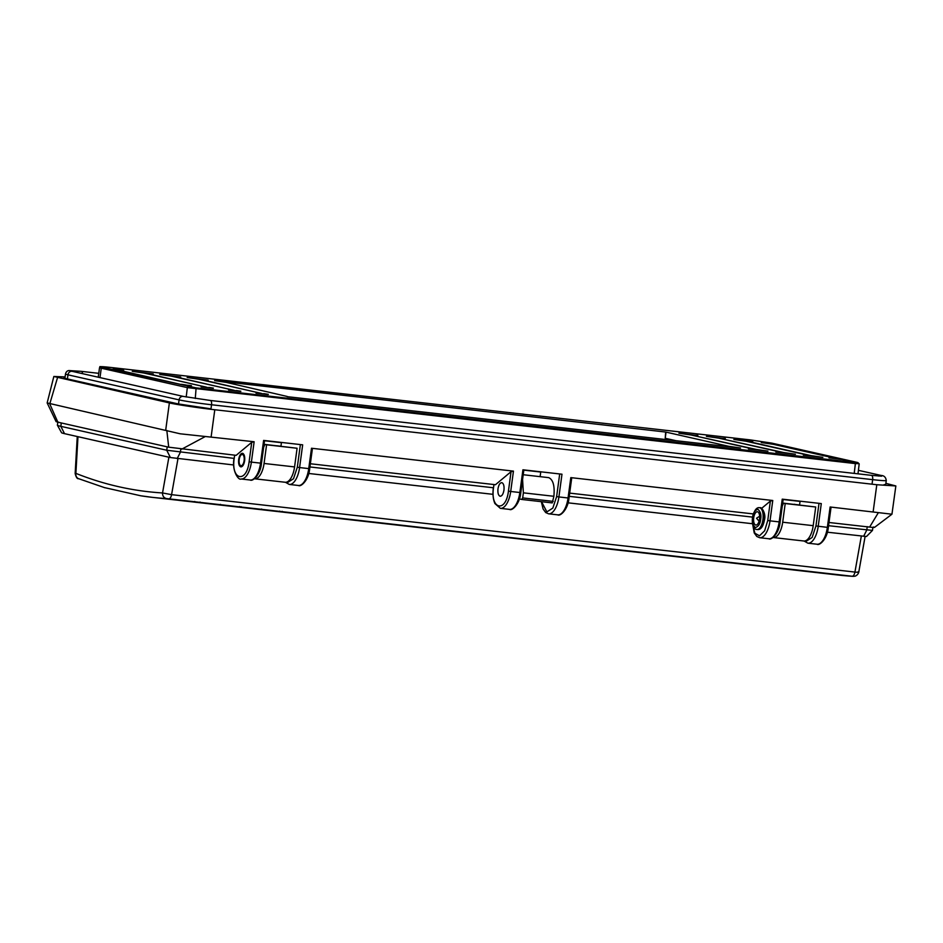 <?xml version="1.0" encoding="UTF-8"?>
<svg xmlns="http://www.w3.org/2000/svg" width="943" height="943" viewBox="0 0 943 943"><rect width="100%" height="100%" fill="white"/><g stroke="black" fill="none" stroke-linecap="round" stroke-linejoin="round"><path stroke-width="1.41" d="M828.991 522.493L871.061 527.255C874.562 527.573 875.352 527.491 873.418 527.007M873.135 511.86L876.801 484.726L895.85 485.951L891.948 514.206L830.123 506.992L830.783 507.888L830.123 506.992L827.365 527.349L828.319 527.408C827.329 538.901 819.514 545.997 817.051 544.229A18.848 8.369 -83.5 0 0 827.365 527.349L815.943 525.97L812.135 537.475L806.194 541.247L805.216 540.869M47.162 402.92L56.085 421.615L57.853 422.181L168.703 447.182L236.151 455.339L251.746 442.302L254.138 441.748L180.148 433.792L47.162 402.92L53.845 376.481L169.375 402.92C175.469 404.441 200.281 408.166 214.792 409.745L211.126 436.88M244.65 460.762C243.907 464.816 242.599 466.856 240.748 466.868C239.003 466.042 238.308 463.555 238.673 459.406C239.416 455.351 240.724 453.312 242.575 453.3C244.32 454.125 245.015 456.612 244.65 460.762M503.963 490.124C503.22 494.191 501.912 496.218 500.061 496.242C498.317 495.405 497.621 492.93 497.987 488.78C498.729 484.726 500.038 482.686 501.888 482.675C503.633 483.5 504.328 485.987 503.963 490.124M65.102 376.929L53.857 376.481M752.762 441.583L733.843 439.45L745.972 441.218L808.611 455.351L803.342 455.127L822.874 457.343L811.051 455.634L748.412 441.501L752.726 441.819M185.889 385.192L191.405 385.616L182.518 384.803L113.019 369.126L123.698 370.328L118.358 370.328M118.735 370.175L181.339 384.544M185.912 384.992L181.374 384.308M666.041 432.165L665.216 438.271L665.687 432.047L728.68 446.298L740.503 448.008L287.179 396.661M665.687 432.047L214.603 380.63L226.12 382.339L287.202 396.461M213.342 388.292L201.13 386.913L206.387 387.137L143.749 373.004L132.244 371.306L153.237 373.911L145.8 373.475M146.189 373.287L208.78 387.785M213.377 388.103L208.827 387.42M240.807 391.404L228.583 390.025L233.852 390.249L171.202 376.116L159.697 374.406L180.702 377.023L173.264 376.575M173.642 376.398L236.245 390.885M240.83 391.215L236.292 390.532M268.26 394.516L256.048 393.137L261.305 393.361L198.667 379.227L187.15 377.518L208.155 380.135L200.718 379.687M201.107 379.499L263.698 393.997M268.284 394.315L263.745 393.632M693.105 435.466L756.133 449.41L767.956 451.119L748.436 448.903L753.693 449.139L691.054 434.994L678.936 433.226L697.82 435.595M693.152 435.159L697.844 435.371M720.57 438.578L783.598 452.522L795.42 454.231L775.889 452.015L781.146 452.239L718.507 438.106L706.39 436.338L725.273 438.707M720.605 438.271L725.308 438.471M829.015 457.838L836.064 458.463L773.425 444.33L761.296 442.55L771.975 443.764L841.486 459.441L829.015 457.838M855.065 462.506L771.645 443.104L750.298 439.898L109.647 367.334C101.42 366.45 98.98 366.438 102.316 367.287L196.109 387.868L855.065 462.506L855.384 463.591L858.495 463.65M665.216 438.271L675.954 440.699M188.388 386.713A1.026 0.919 102.7 0 0 187.327 387.62L855.384 463.591L854.205 473.398M800.088 501.181L799.57 504.976M540.775 471.806L540.115 476.651M281.462 442.432L280.943 446.239M804.073 541.023L807.892 543.192A18.848 8.369 -83.5 0 0 818.218 526.312L821.294 503.586L782.242 499.153L779.166 521.892L780.12 521.951C779.13 533.443 771.315 540.539 768.84 538.759A18.848 8.369 96.5 0 0 779.166 521.892L770.018 520.854A18.848 8.369 96.5 0 1 759.693 537.722L768.84 538.759M541.329 501.676L543.085 508.961L545.691 512.556L548.578 513.817A18.848 8.369 -83.5 0 0 558.904 496.937L561.981 474.211L522.929 469.791L519.852 492.517L520.807 492.576C519.817 504.069 512.002 511.165 509.526 509.397A18.848 8.369 96.5 0 0 519.852 492.517L510.705 491.48A18.848 8.369 96.5 0 1 500.379 508.36L509.526 509.397M285.446 482.274L289.265 484.443A18.848 8.369 -83.5 0 0 299.591 467.563L302.668 444.837L263.616 440.416L260.539 463.143L261.494 463.202C260.504 474.694 252.689 481.79 250.213 480.022L241.066 478.985A18.848 8.369 96.5 0 0 251.392 462.105L260.539 463.143A18.848 8.369 96.5 0 1 250.225 480.022M885.736 484.419L883.897 484.761M210.466 408.767L178.215 403.922L66.364 378.685C63.865 378.108 63.275 377.789 64.607 377.719L64.537 378.214M63.912 377.872L64.996 377.719M876.801 484.726L214.792 409.745M300.381 444.577L297.316 467.221L299.591 467.563L308.738 468.6L311.496 448.243L513.452 471.123L511.059 471.677L508.43 491.138L510.705 491.48L513.452 471.123M559.694 473.952L556.629 496.596L558.904 496.937L568.051 497.975L570.81 477.618L772.765 500.497L770.372 501.051L767.743 520.512L770.018 520.854L772.765 500.497M569.678 493.118L753.209 513.911M310.365 463.756L495.464 484.714L511.059 471.677M895.85 485.951L885.878 483.346M234.642 455.174L234.206 458.404C230.823 480.199 246.583 483.712 249.117 461.764L251.746 442.302M570.81 477.618L571.47 478.514L570.81 477.618M761.626 508.36L770.372 501.051M311.496 448.243L312.157 449.151L311.496 448.243M752.514 523.766L754.883 533.219L759.492 535.801L764.655 530.779L767.743 520.512M493.955 484.549L493.519 487.779C490.136 509.574 505.896 513.086 508.43 491.138M552.221 502.902L521.785 499.46L552.256 502.914L553.883 496.289C554.838 485.881 553.117 479.669 548.72 477.641L523.224 474.73M519.393 498.93L521.715 499.448L522.693 497.916L523.377 492.835L522.575 479.527M261.659 509.703A1388.002 616.368 -83.5 0 0 265.466 510.163L281.073 511.919A1388.002 616.368 96.5 0 0 281.992 512.025L282.146 512.037A1388.002 616.368 -83.5 0 0 286.059 512.497A1388.002 616.368 -83.5 0 0 288.853 512.792L288.853 512.78M281.992 512.025L279.246 511.695A1388.002 616.368 -83.5 0 1 278.126 511.589L271.49 510.835M288.051 512.686L272.162 510.906A1388.002 616.368 96.5 0 1 271.254 510.811M211.385 504.022A1388.002 616.368 -83.5 0 0 214.674 504.411L228.395 505.967A1388.002 616.368 96.5 0 0 234.76 506.615L241.396 507.358M239.439 507.181L239.451 507.134A1388.002 616.368 -83.5 0 0 241.62 507.381M239.828 507.228L247.219 508.088M240.972 507.358A1388.002 616.368 -83.5 0 0 244.874 507.829A1388.002 616.368 -83.5 0 0 247.172 508.077M241.054 506.686L240.807 507.358A1388.002 616.368 96.5 0 1 238.013 507.051L235.267 506.745A1388.002 616.368 -83.5 0 0 238.06 507.039L238.072 506.98M240.807 507.358L238.06 507.039M231.837 506.332A1388.002 616.368 -83.5 0 0 235.267 506.745M177.602 500.179A1388.002 616.368 -83.5 0 0 181.716 500.674L187.209 501.299A1388.002 616.368 96.5 0 0 189.508 501.546L206.175 503.432A1388.002 616.368 -83.5 0 1 204.725 503.279L207.802 503.633A1388.002 616.368 96.5 0 0 210.56 503.927L227.487 505.837M218.929 504.882L225.566 505.613A1388.002 616.368 -83.5 0 0 227.204 505.813M220.462 504.364L220.214 505.024A1388.002 616.368 96.5 0 1 218.705 504.859M220.214 505.024L217.468 504.694A1388.002 616.368 -83.5 0 1 214.674 504.411M181.716 500.674A1388.002 616.368 -83.5 0 0 188.93 501.393L293.273 513.216A1388.002 616.368 -83.5 0 0 296.573 513.475L177.543 500.002A1388.002 616.368 96.5 0 1 174.231 499.731L180.691 500.462A1388.002 616.368 96.5 0 1 173.488 499.743L152.271 497.338A1388.002 616.368 -83.5 0 0 166.593 498.588C163.846 497.963 162.491 496.089 162.538 492.953C133.01 491.162 104.131 484.643 75.888 473.374L75.157 473.492C76.112 477.311 77.243 479.032 78.564 478.667L78.564 478.667A5.139 4.574 111.7 0 1 75.888 473.374L77.974 436.692L170.388 457.544L233.699 464.97M286.059 512.497L838.681 575.089A1388.002 616.368 -83.5 0 0 853.002 576.338L166.593 498.588M201.295 502.867L193.751 502.006A1388.002 616.368 -83.5 0 1 190.887 501.7M244.874 507.829L248.987 508.301A1388.002 616.368 96.5 0 0 252.205 508.642L268.177 510.458M265.466 510.163A1388.002 616.368 -83.5 0 0 267.824 510.422M261.647 509.02L261.4 509.691A1388.002 616.368 96.5 0 1 258.594 509.385L255.859 509.079A1388.002 616.368 -83.5 0 0 258.653 509.373L258.653 509.361M261.4 509.691L258.653 509.373M252.583 508.678A1388.002 616.368 -83.5 0 0 255.859 509.079M140.743 495.782L152.271 497.338A1388.002 616.368 -83.5 0 1 140.743 495.782L104.803 487.672M168.891 498.8A5.139 2.287 -83.5 0 0 171.579 494.662L162.538 492.953L168.891 457.202M858.106 571.741C859.662 572.307 858.601 572.413 854.936 572.071L171.579 494.662L177.968 458.652M234.206 458.404L166.734 450.235L60.835 426.342A34.266 1.497 -172.3 0 1 57.405 425.258A34.266 1.497 -172.3 0 1 57.393 425.21L61.578 432.731A29.127 1.273 7.7 0 0 64.501 433.65L77.974 436.692M170.388 457.544L166.734 450.235L167.194 446.852L61.295 422.959A34.266 1.497 -172.3 0 1 57.853 421.816M773.048 537.51A17.139 7.603 -83.5 0 0 773.307 537.545A17.139 7.603 -83.5 0 0 782.69 522.21L785.213 503.55L783.515 503.161L782.266 506.096M798.473 504.859L794.242 504.375M783.515 503.161L815.719 507.004L813.196 525.664L782.69 522.21M803.448 540.94A17.139 7.603 -83.5 0 0 803.813 540.999A17.139 7.603 -83.5 0 0 813.196 525.664M827.365 532.206L866.476 536.508L872.487 530.414L828.555 525.711M254.421 478.761A17.139 7.603 -83.5 0 0 254.681 478.796A17.139 7.603 -83.5 0 0 264.064 463.461L266.586 444.801L264.889 444.412L297.092 448.255L266.586 444.801M263.639 447.347L264.889 444.412M284.821 482.191A17.139 7.603 -83.5 0 0 285.187 482.262A17.139 7.603 -83.5 0 0 294.57 466.915L297.092 448.255M279.847 446.11L276.794 445.768M308.738 473.469L493.012 494.332M568.051 502.831L752.325 523.707M872.9 527.408L872.487 530.414M785.213 503.55L815.719 507.004M752.479 517.094L569.242 496.336M795.42 504.505L794.254 504.246M493.519 487.779L310.07 466.974M800.053 501.405L783.161 499.495M540.74 472.042L523.848 470.121M281.427 442.668L264.535 440.746M194.765 502.159L194.765 502.124A1388.002 616.368 96.5 0 0 196.875 502.383L199.621 502.69A1388.002 616.368 -83.5 0 1 197.511 502.466L195.001 502.183M200.069 502.041L199.621 502.69M279.211 511.719L277.454 511.519M279.588 511.766A1388.002 616.368 -83.5 0 1 279.045 511.695L276.617 511.424A1388.002 616.368 96.5 0 0 276.912 511.46L277.442 511.483M276.617 511.424A1388.002 616.368 96.5 0 1 275.898 511.342M759.539 519.074A6.684 2.97 96.5 0 1 756.746 524.874A6.684 2.97 96.5 0 1 753.716 517.754A6.684 2.97 96.5 0 1 758.196 512.143A6.684 2.97 96.5 0 1 759.539 519.074M759.645 516.222L756.534 518.226L759.08 521.22M241.62 466.785A6.684 2.97 96.5 0 1 240.465 465.783L239.876 464.828A5.658 2.511 96.5 0 1 239.204 459.524A5.658 2.511 96.5 0 1 240.972 455.068A5.658 2.511 96.5 0 1 243.506 455.445A5.658 2.511 96.5 0 1 244.119 460.644A5.658 2.511 96.5 0 1 239.876 464.828M240.972 455.068L241.773 454.255A6.684 2.97 96.5 0 1 243.117 453.536M878.322 512.721L869.623 527.102M166.828 430.456L168.703 447.182M196.109 387.868L195.284 398.488M102.316 367.287A1.026 0.919 102.7 0 0 101.266 368.206L187.327 387.62L186.207 396.991M771.645 443.104A1.026 0.919 -77.3 0 1 771.739 443.116L750.274 439.898L109.624 367.334C93.805 366.073 102.728 366.638 99.534 367.64A17.139 0.743 7.7 0 0 101.266 368.206L99.993 377.601M857.989 473.822L859.191 463.862L857.812 462.541L771.739 443.116A1.026 0.919 -77.3 0 1 771.822 443.151M819.007 503.326L815.943 525.97M556.629 496.596L552.822 508.1L546.881 511.884L541.541 501.7M297.316 467.221L293.509 478.726L287.568 482.51L286.589 482.132M205.374 436.491L181.716 449.174M57.511 377.683L49.767 403.899L57.853 422.181M254.138 441.748L251.392 462.105L249.117 461.764M169.375 402.92L165.709 430.055M568.841 497.975L568.051 497.975A18.848 8.369 -83.5 0 1 557.737 514.854L548.578 513.817M309.528 468.612L308.738 468.6A18.848 8.369 -83.5 0 1 298.424 485.48L289.265 484.443M523.377 492.835L553.883 496.289M838.681 575.089L853.002 576.338M852.26 576.208A5.139 2.287 -83.5 0 0 854.936 572.071L861.336 536.06M61.295 422.959L60.835 426.342L64.501 433.65M177.201 458.569L180.361 452.286L180.797 449.068M867.242 526.642L866.782 530.037L863.623 536.319M264.064 463.461L294.57 466.915M522.693 497.916L553.199 501.381M759.693 507.747A10.962 4.868 96.5 0 1 759.999 507.758A10.962 4.868 96.5 0 1 763.535 519.734A10.962 4.868 96.5 0 1 757.524 529.553A10.962 4.868 96.5 0 1 757.229 529.495M752.597 517.507C752.962 513.122 754.706 510.375 757.866 509.255C760.541 511.684 761.472 515.043 760.659 519.322C760.294 523.707 758.537 526.453 755.39 527.573C752.714 525.145 751.783 521.785 752.597 517.507M756.923 529.483C753.622 529.471 752.125 525.463 752.431 517.448C754.188 510.505 756.51 507.251 759.386 507.688A10.962 4.868 96.5 0 1 762.922 519.664A10.962 4.868 96.5 0 1 756.923 529.483L757.524 529.553C760.883 529.789 763.205 526.536 764.49 519.793C766.258 513.723 761.579 506.65 759.999 507.758M98.767 373.334L81.275 371.353A3.937 1.745 96.5 0 1 82.583 373.676M81.275 371.353L68.922 370.552C67.165 370.74 66.022 371.884 65.491 374.006A24.506 1.073 7.7 0 0 67.967 374.819A3.937 3.524 -77.3 0 1 72.34 371.365L183.449 396.437L210.277 400.457L871.379 475.343A3.937 1.745 96.5 0 1 872.652 479.645A24.506 1.073 7.7 0 0 886.267 480.517C885.807 477.252 884.11 475.567 881.151 475.461L858.413 470.333M878.475 476.038A3.937 3.524 -77.3 0 1 881.151 475.461M67.413 378.921L67.967 374.819L179.076 399.879A3.937 3.524 -77.3 0 1 183.449 396.437M178.522 403.993L179.076 399.879A24.506 1.073 7.7 0 0 211.55 404.759A3.937 1.745 -83.5 0 0 210.277 400.457M210.937 409.286L211.55 404.759L872.652 479.645L872.039 484.183M99.534 367.64L98.237 377.212M874.503 527.396L891.948 514.206M264.559 440.522L261.494 463.202M783.185 499.271L780.12 521.951M523.872 469.897L520.807 492.576M807.892 543.192L817.051 544.229M571.694 478.172L569.006 498.034C568.04 509.491 560.201 516.634 557.737 514.854M312.381 448.809L309.693 468.671C308.726 480.128 300.888 487.26 298.424 485.48M831.007 507.546L828.319 527.408M234.029 458.345C231.648 471.323 238.862 480.741 241.066 478.985M752.302 522.127L754.223 532.936L756.816 536.484L759.693 537.722M493.342 487.72C492.552 493.979 493.083 499.26 494.91 503.562L500.379 508.36M105.015 487.802L78.564 478.667M853.226 576.35L855.16 576.161C857.034 575.348 858.248 574.004 858.778 572.118L865.108 536.473M77.255 436.526L75.157 473.492M57.806 422.169L57.393 425.21M803.813 540.999L773.307 537.545M285.187 482.262L254.681 478.796M194.8 501.464L194.718 502.147M239.392 507.181L239.487 506.497M282.146 512.037L282.24 511.354M279.729 511.094L279.635 511.766M310.129 465.477L309.115 471.924M71.574 371.294L72.34 371.365M64.914 378.32L65.491 374.006M881.622 476.18L871.379 475.343M885.689 484.737L886.267 480.517"/></g></svg>
